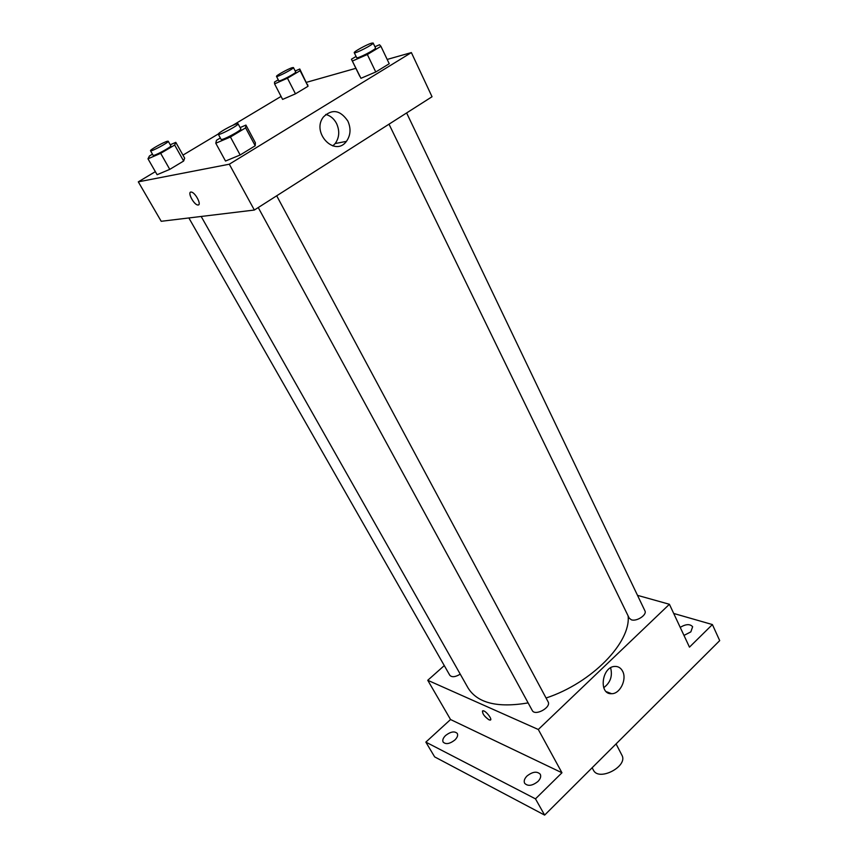 <?xml version="1.0" encoding="UTF-8"?>
<svg xmlns="http://www.w3.org/2000/svg" width="858" height="858" viewBox="0 0 858 858"><rect width="100%" height="100%" fill="white"/><g stroke="black" fill="none" stroke-linecap="round" stroke-linejoin="round"><path stroke-width="1.29" d="M592.138 767.76L593.371 770.066C598.691 781.895 628.582 766.215 621.857 755.104L616.065 743.907M673.702 613.459L712.397 624.56L719.701 640.626L544.637 815.1L434.663 756.895L425.847 742.116L450.547 719.53L427.756 680.287L444.283 665.594M680.212 627.37C685.874 623.991 690.014 623.787 692.631 626.737L690.829 631.885L683.976 635.413M712.397 624.56L689.467 647.146L669.412 604.279L538.298 729.493L561.958 772.768L535.478 798.852L544.637 815.1M622.618 671.235C627.144 679.354 620.023 693.972 611.625 693.704C598.358 694.712 601.737 666.516 614.918 666.419C618.307 666.334 620.87 667.932 622.618 671.235M535.478 798.852L425.847 742.116M526.984 776.018C532.625 771.632 537.044 771.042 540.261 774.248C541.259 776.415 540.486 778.817 537.945 781.477C532.292 785.885 527.863 786.496 524.656 783.3C523.637 781.102 524.42 778.678 526.984 776.018M445.634 735.467C450.729 731.595 454.611 730.93 457.293 733.461C458.172 735.349 457.346 737.548 454.815 740.046C449.721 743.929 445.828 744.615 443.146 742.095C442.256 740.175 443.082 737.966 445.634 735.467M561.958 772.768L450.547 719.53M201.169 216.463L468.103 688.041C477.552 703.11 497.565 708.075 528.12 702.906M546.074 698.004C591.827 682.979 631.059 642.363 628.12 615.905M538.298 729.493L427.756 680.287M637.515 595.355L669.412 604.279M258.247 207.561L532.228 710.435C534.995 716.484 551.619 707.378 548.08 701.758L276.694 195.796M188.867 217.953L449.806 675.278C451.876 677.477 455.362 677.101 460.242 674.152M406.617 112.945L644.916 610.821C647.286 614.778 636.754 621.793 631.381 619.808L629.214 618.157L389.006 124.174M488.974 719.808C483.88 716.033 481.874 713.019 482.947 710.778C485.725 710.36 493.211 720.13 490.09 720.087L488.974 719.808M490.54 719.916L488.985 719.808C484.534 716.709 482.368 713.759 482.496 710.95M610.606 667.814C612.719 676.04 610.424 682.668 603.71 687.698M387.183 59.438L411.379 52.585L432.035 96.74L254.354 210.038L161.207 221.3L138.299 181.853L155.352 171.643M182.958 155.126L218.35 133.945M232.636 125.397L281.059 96.418M240.111 127.585L245.935 125.086L255.394 142.793L255.212 145.774L240.154 154.987L225.515 161.047L215.776 143.232L216.484 140.272L220.324 137.966M295.195 71.021L299.764 68.994L308.022 86.283L295.463 93.833L282.604 99.399L274.581 83.891L274.517 82.036L278.271 79.815M411.379 52.585L229.301 164.21L138.299 181.853M306.51 82.314L355.877 68.318M170.249 144.766L175.804 142.353L184.663 158.162L183.644 161.025L169.766 169.369L157.1 174.71L147.994 158.816L149.453 155.963L152.477 154.172M374.925 46.75L379.515 44.745L380.931 46.321L389.232 63.739L375.761 71.986L360.95 78.303L351.437 59.223L356.07 56.446M229.301 164.21L254.354 210.038M347.844 121.064C351.147 128.55 350.675 135.317 346.428 141.366C334.942 157.389 311.111 132.733 323.348 117.031C332.067 108.644 340.24 109.985 347.844 121.064M198.595 204.858L197.683 204.987C193.447 204.515 186.851 190.991 191.42 192.095C195.334 192.524 201.791 204.89 198.177 205.008L197.683 204.987C194.112 204.644 187.795 193.458 190.508 192.213M325.75 114.436C330.427 115.68 334.03 118.715 336.572 123.531C339.843 130.909 339.382 137.58 335.188 143.543L332.786 145.914M380.931 46.321L367.342 54.515L352.499 60.993M354.247 52.703L356.66 57.658C356.831 59.277 376.662 49.11 375.525 47.984L373.133 43.007L371.482 43.19C366.623 44.584 353.346 51.92 354.247 52.703C354.397 54.279 374.26 44.09 373.133 43.007M351.437 59.223L359.792 76.33M389.232 63.739L375.761 71.986L360.95 78.303M367.342 54.515L375.761 71.986M245.935 125.086L245.624 127.853L230.427 137.012L215.776 143.232M218.297 134.245L221.074 139.35C221.385 141.109 242.138 130.116 240.819 128.893L238.074 123.777L236.883 123.788C232.443 124.753 217.203 133.322 218.297 134.245C218.576 135.961 239.361 124.957 238.074 123.777M255.394 142.793L255.212 145.774L240.154 154.987L225.515 161.047M245.624 127.853L255.212 145.774M230.427 137.012L240.154 154.987M299.764 68.994L300.118 70.699L287.451 78.207L274.581 83.891M276.501 76.383L278.796 80.824C278.925 82.153 296.696 72.887 295.699 71.997L293.436 67.546L292.224 67.675C288.202 68.822 275.686 75.751 276.501 76.383C276.619 77.67 294.412 68.393 293.436 67.546M307.572 84.416L308.022 86.283L295.463 93.833L282.604 99.399M300.118 70.699L308.022 86.283M287.451 78.207L295.463 93.833M175.804 142.353L174.667 145.045L160.671 153.335L147.994 158.816M150.525 150.74L153.121 155.298C153.346 156.724 171.965 146.75 170.828 145.806L168.254 141.238L167.417 141.248C163.792 142.02 149.56 150.011 150.525 150.74C150.729 152.134 169.369 142.149 168.254 141.238M184.663 158.162L183.644 161.025L169.766 169.369L157.1 174.71M174.667 145.045L183.644 161.025M160.671 153.335L169.766 169.369M606.295 691.677L611.625 693.704M335.188 143.543L346.428 141.366"/></g></svg>
